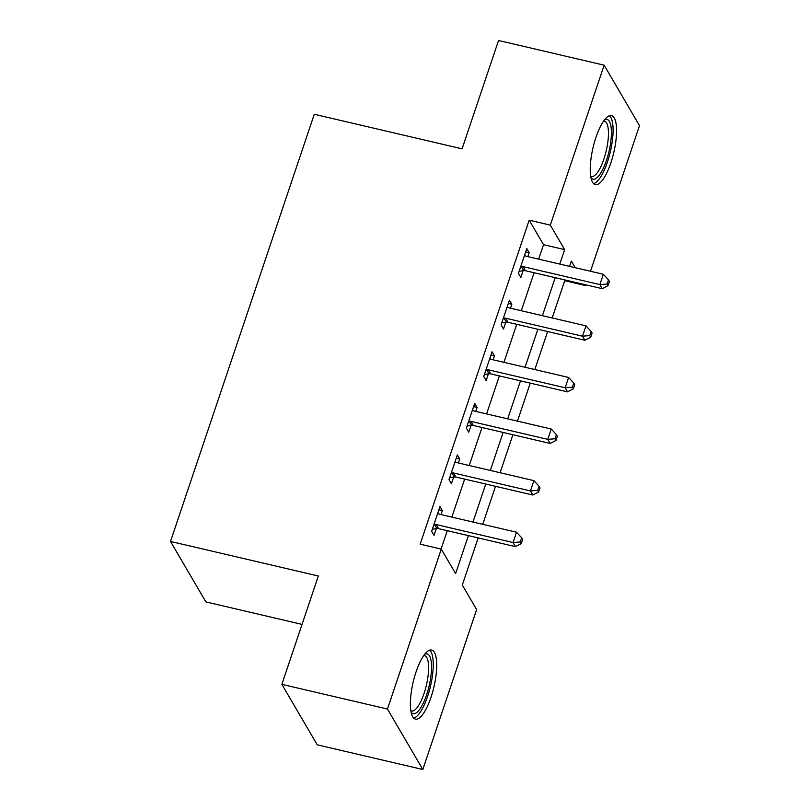 <?xml version="1.0" encoding="UTF-8"?>
<svg xmlns="http://www.w3.org/2000/svg" width="810" height="810" viewBox="0 0 810 810"><rect width="100%" height="100%" fill="white"/><g stroke="black" fill="none" stroke-linecap="round" stroke-linejoin="round"><path stroke-width="1.21" d="M416.087 671.834A35.468 10.662 -76.8 0 1 431.619 650.045A35.468 10.662 -76.8 0 1 430.991 697.329A35.468 10.662 -76.8 0 1 415.459 719.118A35.468 10.662 -76.8 0 1 416.087 671.834M595.957 137.366A35.468 10.662 -76.8 0 1 611.489 115.567A35.468 10.662 -76.8 0 1 610.861 162.85A35.468 10.662 -76.8 0 1 595.33 184.65A35.468 10.662 -76.8 0 1 595.957 137.366M302.049 624.399L205.861 601.901L170.515 541.444L314.27 114.271L462.085 148.838L498.545 40.5L604.138 65.185L639.485 125.651L590.49 271.269M585.913 284.857L585.671 285.586L585.134 284.675M564.732 280.685L585.671 285.586M478.173 537.911L462.297 585.053L476.634 609.576L422.81 769.5L387.464 709.033L441.278 549.109L455.615 573.622L468.403 535.623M387.464 709.033L281.87 684.349L317.226 744.815L422.81 769.5M538.66 259.149L543.53 244.691L529.193 220.178L420.167 544.168L441.278 549.109M441.096 549.058L447.282 530.682M451.858 517.094L464.646 479.095M469.213 465.507L482.011 427.508M486.577 413.92L499.365 375.911M503.942 362.323L516.729 324.324M521.306 310.736L534.094 272.737M527.847 256.618L529.183 252.669L526.794 248.579L518.461 273.345L520.85 277.425L523.108 270.712M510.482 308.205L511.819 304.256L509.429 300.166L501.096 324.932L503.486 329.022L505.744 322.309M493.128 359.802L494.454 355.843L492.065 351.763L483.732 376.518L486.121 380.609L488.379 373.896M475.764 411.389L477.09 407.44L474.7 403.35L466.368 428.115L468.757 432.196L471.015 425.483M458.399 462.976L459.736 459.027L457.346 454.936L449.013 479.702L451.393 483.793L453.661 477.08M441.035 514.573L442.371 510.614L439.982 506.533L431.649 531.289L434.038 535.38L436.296 528.667M281.87 684.349L318.33 576.001L170.515 541.444M529.193 220.178L550.314 225.119L604.138 65.185M559.781 264.08L564.651 249.632L550.314 225.119M472.969 522.035L485.757 484.036M490.333 470.448L503.121 432.439M507.698 418.851L520.486 380.852M525.062 367.264L537.85 329.265M542.417 315.677L555.215 277.668M575.201 267.695L571.333 261.073L569.551 266.368M564.975 279.956L552.187 317.955M547.621 331.543L534.823 369.552M530.256 383.14L517.468 421.139M512.892 434.727L500.104 472.726M495.528 486.314L482.74 524.323M543.53 244.691L564.651 249.632M525.69 251.849L529.183 252.669M508.326 303.436L511.819 304.256M490.961 355.033L494.454 355.843M473.607 406.62L477.09 407.44M456.243 458.207L459.736 459.027M438.878 509.804L442.371 510.614M522.997 266.611L525.386 270.702L602.255 288.674L599.866 284.583L522.997 266.611A4.546 4.131 -30.3 0 0 521.326 266.541L520.719 266.632M607.115 284.006L608.067 285.636L609.464 281.505L608.502 279.875L607.115 284.006L599.866 284.583L603.339 274.266L526.47 256.294A4.546 4.131 -30.3 0 1 524.991 255.626L524.536 255.292M525.386 270.702A4.546 4.131 -30.3 0 0 523.716 270.631L519.149 271.269M602.255 288.674L608.067 285.636M608.502 279.875L603.339 274.266M505.632 318.208L508.022 322.289L584.891 340.261L582.501 336.18L505.632 318.208A4.546 4.131 -30.3 0 0 503.962 318.138L503.354 318.219M589.751 335.593L590.713 337.223L592.1 333.102L591.138 331.462L589.751 335.593L582.501 336.18L585.974 325.863L509.105 307.891A4.546 4.131 -30.3 0 1 507.637 307.223L507.171 306.879M508.022 322.289A4.546 4.131 -30.3 0 0 506.351 322.218L501.795 322.856M584.891 340.261L590.713 337.223M591.138 331.462L585.974 325.863M488.278 369.795L490.668 373.876L567.526 391.858L565.147 387.767L488.278 369.795A4.546 4.131 -30.3 0 0 486.597 369.725L485.99 369.805M572.387 387.18L573.348 388.82L574.736 384.689L573.784 383.059L572.387 387.18L565.147 387.767L568.61 377.45L491.751 359.478A4.546 4.131 -30.3 0 1 490.273 358.81L489.807 358.476M490.668 373.876A4.546 4.131 -30.3 0 0 488.987 373.805L484.431 374.453M567.526 391.858L573.348 388.82M573.784 383.059L568.61 377.45M470.914 421.382L473.303 425.473L550.172 443.445L547.783 439.354L470.914 421.382A4.546 4.131 -30.3 0 0 469.233 421.311L468.625 421.402M555.032 438.777L555.984 440.407L557.371 436.276L556.419 434.646L555.032 438.777L547.783 439.354L551.256 429.037L474.387 411.065A4.546 4.131 -30.3 0 1 472.908 410.397L472.443 410.062M473.303 425.473A4.546 4.131 -30.3 0 0 471.623 425.402L467.066 426.04M550.172 443.445L555.984 440.407M556.419 434.646L551.256 429.037M453.549 472.979L455.939 477.06L532.808 495.031L530.418 490.951L453.549 472.979A4.546 4.131 -30.3 0 0 451.879 472.908L451.271 472.989M537.668 490.364L538.62 491.994L540.007 487.873L539.055 486.233L537.668 490.364L530.418 490.951L533.891 480.634L457.022 462.652A4.546 4.131 -30.3 0 1 455.544 461.994L455.078 461.649M455.939 477.06A4.546 4.131 -30.3 0 0 454.258 476.989L449.702 477.627M532.808 495.031L538.62 491.994M539.055 486.233L533.891 480.634M604.473 119.9A30.699 9.224 -76.8 0 1 611.378 130.704A30.699 9.224 -76.8 0 1 604.078 166.617A30.699 9.224 -76.8 0 1 590.966 177.663M590.713 176.205A28.421 8.535 103.2 0 0 591.452 176.499A28.421 8.535 103.2 0 0 602.913 161.767A28.421 8.535 103.2 0 0 608.421 131.595A28.421 8.535 103.2 0 0 604.392 121.146A28.421 8.535 103.2 0 0 603.602 121.085M593.578 183.627A35.245 10.591 103.2 0 0 607.044 163.124A35.245 10.591 103.2 0 0 613.059 127.95A35.245 10.591 103.2 0 0 609.454 115.709M424.602 654.369A30.699 9.224 -76.8 0 1 431.477 664.676A30.699 9.224 -76.8 0 1 426.607 694.818A30.699 9.224 -76.8 0 1 411.095 712.132M410.842 710.674A28.421 8.535 103.2 0 0 411.581 710.977A28.421 8.535 103.2 0 0 424.025 693.512A28.421 8.535 103.2 0 0 424.521 655.624A28.421 8.535 103.2 0 0 423.731 655.563M413.707 718.095A35.245 10.591 103.2 0 0 427.569 696.458A35.245 10.591 103.2 0 0 429.583 650.177M436.185 524.566L438.575 528.646L515.443 546.628L513.054 542.538L436.185 524.566A4.546 4.131 -30.3 0 0 434.514 524.495L433.907 524.576M520.303 541.951L521.265 543.591L522.653 539.46L521.691 537.83L520.303 541.951L513.054 542.538L516.527 532.221L439.658 514.249A4.546 4.131 -30.3 0 1 438.19 513.581L437.724 513.246M438.575 528.646A4.546 4.131 -30.3 0 0 436.904 528.576L432.348 529.224M515.443 546.628L521.265 543.591M521.691 537.83L516.527 532.221M521.326 266.541L523.716 270.631M503.962 318.138L506.351 322.218M486.597 369.725L488.987 373.805M469.233 421.311L471.623 425.402M451.879 472.908L454.258 476.989M434.514 524.495L436.904 528.576"/></g></svg>
